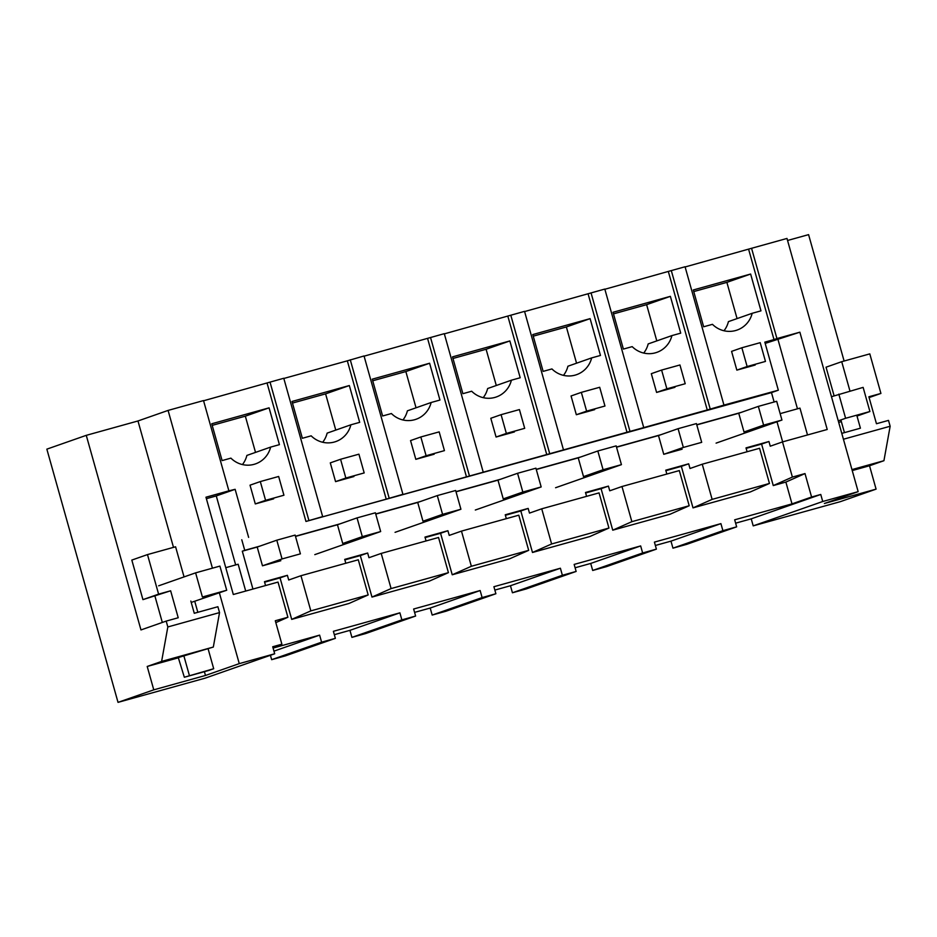 <?xml version="1.0" encoding="UTF-8"?>
<svg xmlns="http://www.w3.org/2000/svg" width="937" height="937" viewBox="0 0 937 937"><rect width="100%" height="100%" fill="white"/><g stroke="black" fill="none" stroke-linecap="round" stroke-linejoin="round"><path stroke-width="1.41" d="M822.733 501.506L753.207 525.868L751.228 518.84L820.765 494.467L822.733 501.506L858.163 491.656L824.384 503.497L876.083 489.137L840.348 501.658L753.207 525.868M735.615 523.174L751.228 518.84M858.163 491.656L786.986 238.443L751.568 248.293L776.937 338.562L799.87 332.19L827.219 429.486L782.5 441.913L792.386 477.074L805 473.572L811.583 497.02L791.999 503.883L734.678 519.812L736.658 526.84L686.704 544.35L672.953 548.168L670.974 541.141L655.361 545.475M273.089 648.064L319.622 635.134L321.602 642.173L328.489 640.264L335.364 638.343L333.385 631.315L399.888 612.833L401.868 619.872L408.743 617.963L415.618 616.042L413.639 609.015L480.142 590.533L482.122 597.572L488.997 595.663L495.884 593.742L493.904 586.714L560.396 568.232L562.376 575.271L569.263 573.362L576.138 571.441L574.158 564.414L640.662 545.931L642.641 552.971L656.392 549.141L606.45 566.651L592.688 570.469L590.708 563.442L575.107 567.775M576.138 571.441L526.196 588.951L512.434 592.77L510.454 585.742L494.853 590.076M495.884 593.742L445.93 611.252L432.18 615.07L430.2 608.043L414.587 612.376M415.618 616.042L365.676 633.553L351.914 637.371L349.946 630.343L334.333 634.677M335.364 638.343L285.422 655.853L271.66 659.671L270.43 655.279M219.363 592.816L239.263 663.63L274.693 653.78L205.156 678.154L118.027 702.363L46.85 449.151L86.263 435.342L137.973 420.971L168.086 410.418L212.43 568.173M811.583 497.02L820.765 494.467M274.693 653.78L272.714 646.753L281.885 644.199L275.302 620.751L287.905 617.249L278.02 582.088L233.313 594.503L205.964 497.207L228.886 490.836L203.516 400.567L168.086 410.418M203.575 400.767L283.77 378.267L322.656 516.603L319.716 517.634L386.22 499.152L347.334 360.827L283.829 378.466M710.187 408.919L671.302 270.594L685.064 266.764L723.95 405.1L707.248 409.949L399.982 495.333L402.91 494.303L364.036 355.966L347.334 360.827M364.095 356.165L444.29 333.666L483.176 472.002M444.349 333.865L524.544 311.365L563.43 449.701M524.603 311.564L604.81 289.065L643.684 427.401M604.857 289.264L671.302 270.594M685.123 266.963L751.568 248.293M844.108 361.026L808.584 234.637L787.56 240.481M849.964 391.034L841.719 361.694L869.805 353.881L880.921 393.435L868.88 396.773L876.458 423.735L888.499 420.397L890.15 426.253L843.429 439.23M876.083 489.137L869.524 465.759L883.931 460.711L890.15 426.253M736.658 526.84L722.895 530.67L672.953 548.168M869.524 465.759L852.237 470.561M776.937 338.562L773.997 339.581L748.628 249.324M765.178 343.41L799.87 332.19M723.95 405.1L778.331 390.202L764.826 342.134L773.997 339.581M778.073 339.826L797.469 408.825M780.146 413.639L799.964 408.122L807.507 434.955M782.5 441.913L770.261 446.199L768.937 441.514L746.016 447.886L747.094 451.739M792.386 477.074L773.259 485.577L761.594 444.079L768.937 441.514M773.259 485.577L785.874 482.075L805 473.572M791.999 503.883L785.874 482.075M368.171 594.948L310.838 610.877L291.712 619.38L349.044 603.451L368.171 594.948L358.285 559.787L300.953 575.716L288.713 580.003L287.39 575.318L264.468 581.69L265.546 585.543M291.712 619.38L280.046 577.883L287.39 575.318M264.609 582.182L280.046 577.883M656.392 549.141L654.413 542.113L720.916 523.631L670.974 541.141M722.895 530.67L720.916 523.631M746.145 448.378L761.594 444.079M769.453 483.445L712.132 499.374L693.005 507.877L750.326 491.948L769.453 483.445L759.567 448.284L702.246 464.213L690.007 468.5L688.683 463.815L665.75 470.187L666.839 474.04M693.005 507.877L681.34 466.38L688.683 463.815M665.891 470.679L681.34 466.38M689.199 505.746L631.866 521.675L612.739 530.178L670.072 514.249L689.199 505.746L679.313 470.585L621.981 486.514L609.741 490.801L608.429 486.116L585.496 492.487L586.585 496.341M612.739 530.178L601.086 488.681L608.429 486.116M585.637 492.979L601.086 488.681M608.945 528.046L551.612 543.975L532.485 552.479L589.818 536.55L608.945 528.046L599.059 492.885L541.727 508.814L529.487 513.101L528.163 508.416L505.242 514.788L506.32 518.641M532.485 552.479L520.82 510.981L528.163 508.416M505.371 515.28L520.82 510.981M528.679 550.347L471.358 566.276L452.231 574.779L509.552 558.85L528.679 550.347L518.793 515.186L461.472 531.115L449.233 535.402L447.909 530.717L424.976 537.088L426.066 540.942M452.231 574.779L440.566 533.282L447.909 530.717M425.117 537.58L440.566 533.282M448.425 572.648L391.092 588.577L371.977 597.08L429.298 581.151L448.425 572.648L438.539 537.487L381.207 553.416L368.967 557.702L367.655 553.017L344.722 559.389L345.812 563.242M371.977 597.08L360.312 555.582L367.655 553.017M344.863 559.881L360.312 555.582M723.985 330.761A24.362 23.8 70.7 0 0 728.424 321.625L752.177 313.298A24.362 23.8 -109.3 0 1 712.46 324.331L703.652 326.779L693.298 289.966L750.631 274.037L726.878 282.365L693.755 291.571M752.177 313.298L760.973 310.85L750.631 274.037M736.845 370.127L747.129 366.531L741.858 347.768L731.574 351.375L736.845 370.127L755.187 365.032M856.758 415.185L860.412 428.197L841.777 433.374M883.931 460.711L851.967 469.601M774.126 401.996L771.479 392.603L778.331 390.202M782.641 441.866L776.996 421.779M361.073 538.412L342.731 543.507L337.461 524.755L295.506 536.409M252.943 589.057L242.296 551.19L257.206 547.056L262.477 565.807L280.819 560.713M696.788 424.906L738.743 413.252L744.025 432.004L762.367 426.909M616.534 447.207L658.488 435.553L663.759 454.304L682.113 449.21M536.28 469.507L578.234 457.853L583.505 476.605L601.847 471.51M456.014 491.808L497.98 480.154L503.251 498.906L521.593 493.811M375.76 514.108L417.715 502.455L422.985 521.206L441.339 516.111M322.656 516.603L305.966 521.452L267.08 383.128M771.479 392.603L305.966 521.452M402.91 494.303L386.22 499.152M737.068 318.592L726.878 282.365M841.719 361.694L826.047 367.187L834.094 395.789M840.876 419.94L844.448 432.636M880.921 393.435L869.114 397.569M241.781 539.782L244.744 550.335L259.654 546.189M741.19 412.385L696.741 424.742M660.936 434.686L616.487 447.043M580.682 456.987L536.233 469.343M500.428 479.287L455.968 491.644M420.163 501.588L375.714 513.944M339.908 523.888L295.46 536.245M242.296 551.19L244.744 550.335M712.132 499.374L702.246 464.213M319.622 635.134L273.955 651.145M321.602 642.173L271.66 659.671M281.885 644.199L272.89 647.35M310.838 610.877L300.953 575.716M287.905 617.249L275.818 622.625M239.263 663.63L205.472 675.472L153.773 689.843L118.027 702.363M190.832 601.05L194.275 613.29L217.888 606.731L219.539 612.587L213.32 647.057L161.609 661.417L147.203 666.465L153.773 689.843M161.609 661.417L167.828 626.958L166.189 621.102L140.972 629.933L86.263 435.342M235.667 564.929L216.271 495.931L206.374 498.683M216.271 495.931L235.128 489.313L228.886 490.836M204.407 671.677L205.472 675.472M137.973 420.971L173.497 547.36M213.32 647.057L178.276 657.563L184.343 677.252L208.646 670.494L213.695 668.725L208.119 648.872M178.838 657.68L147.203 666.465M219.539 612.587L167.828 626.958M166.189 621.102L178.217 617.752L170.639 590.79L158.599 594.14L147.484 554.587L175.582 546.786L184.05 576.911M248.633 537.381L235.128 489.313M242.437 464.565A24.362 23.8 70.7 0 0 246.876 455.429L270.629 447.101A24.362 23.8 -109.3 0 1 230.912 458.134L222.104 460.582L211.75 423.77L269.083 407.841L245.33 416.169L212.207 425.375M270.629 447.101L279.425 444.653L269.083 407.841M255.297 503.93L265.581 500.335L260.31 481.571L250.027 485.179L255.297 503.93L273.651 498.835M308.894 520.422L270.02 382.097M245.705 591.06L238.162 564.226L225.77 567.681M147.484 554.587L131.824 560.08L142.939 599.633L170.639 590.79M158.599 594.14L142.939 599.633M162.324 622.449L154.98 596.283M255.52 452.395L245.33 416.169M642.641 552.971L592.688 570.469M631.866 521.675L621.981 486.514M629.933 431.219L591.048 292.894M707.248 409.949L668.362 271.625M643.719 353.062A24.362 23.8 70.7 0 0 648.17 343.926L671.911 335.598A24.362 23.8 -109.3 0 1 632.194 346.631L623.386 349.079L613.044 312.267L670.377 296.338L646.624 304.666L613.489 313.872M671.911 335.598L680.719 333.15L670.377 296.338M656.591 392.427L666.875 388.832L661.604 370.068L651.32 373.676L656.591 392.427L674.933 387.332M656.802 340.892L646.624 304.666M640.662 545.931L590.708 563.442M562.376 575.271L512.434 592.77M551.612 543.975L541.727 508.814M549.668 453.52L510.794 315.195M626.994 432.25L588.108 293.925M563.465 375.362A24.362 23.8 70.7 0 0 567.904 366.226L591.657 357.899A24.362 23.8 -109.3 0 1 551.94 368.932L543.132 371.38L532.79 334.568L590.111 318.639L566.37 326.966L533.235 336.172M591.657 357.899L600.465 355.451L590.111 318.639M576.337 414.728L586.621 411.132L581.338 392.369L571.055 395.976L576.337 414.728L594.679 409.633M576.548 363.193L566.37 326.966M560.396 568.232L510.454 585.742M482.122 597.572L432.18 615.07M471.358 566.276L461.472 531.115M469.414 475.82L430.528 337.496M546.74 454.55L507.854 316.226M483.211 397.663A24.362 23.8 70.7 0 0 487.65 388.527L511.403 380.199A24.362 23.8 -109.3 0 1 471.686 391.233L462.878 393.681L452.524 356.868L509.857 340.939L486.104 349.267L452.981 358.473M511.403 380.199L520.199 377.752L509.857 340.939M496.071 437.029L506.355 433.433L501.084 414.669L490.801 418.277L496.071 437.029L514.425 431.934M496.294 385.494L486.104 349.267M480.142 590.533L430.2 608.043M401.868 619.872L351.914 637.371M391.092 588.577L381.207 553.416M389.16 498.121L350.274 359.796M466.474 476.851L427.6 338.526M402.945 419.963A24.362 23.8 70.7 0 0 407.396 410.828L431.137 402.5A24.362 23.8 -109.3 0 1 391.42 413.533L382.612 415.981L372.27 379.169L429.603 363.24L405.85 371.567L372.727 380.773M431.137 402.5L439.945 400.052L429.603 363.24M415.817 459.329L426.101 455.733L420.83 436.97L410.547 440.577L415.817 459.329L434.159 454.234M416.04 407.794L405.85 371.567M399.888 612.833L349.946 630.343M322.691 442.264A24.362 23.8 70.7 0 0 327.13 433.128L350.883 424.801A24.362 23.8 -109.3 0 1 311.166 435.834L302.358 438.282L292.016 401.469L349.337 385.54L325.596 393.868L292.461 403.074M350.883 424.801L359.691 422.353L349.337 385.54M335.563 481.63L345.847 478.034L340.576 459.271L330.292 462.878L335.563 481.63L353.905 476.535M335.774 430.095L325.596 393.868M747.129 366.531L765.47 361.424L760.2 342.673L741.858 347.768M666.875 388.832L685.216 383.725L679.946 364.973L661.604 370.068M586.621 411.132L604.962 406.026L599.692 387.274L581.338 392.369M506.355 433.433L524.697 428.326L519.426 409.574L501.084 414.669M426.101 455.733L444.443 450.627L439.172 431.875L420.83 436.97M345.847 478.034L364.188 472.927L358.918 454.176L340.576 459.271M265.581 500.335L283.934 495.228L278.652 476.476L260.31 481.571M738.743 413.252L758.338 406.389L776.679 401.282L781.95 420.045L716.091 443.131M744.025 432.004L763.608 425.14L781.95 420.045M763.608 425.14L758.338 406.389M678.072 428.689L696.425 423.583L701.696 442.346L683.354 447.441L678.072 428.689L658.488 435.553M663.759 454.304L683.354 447.441M578.234 457.853L597.818 450.99L616.159 445.883L621.43 464.647L555.582 487.732M583.505 476.605L603.088 469.742L621.43 464.647M603.088 469.742L597.818 450.99M497.98 480.154L517.564 473.29L535.905 468.184L541.176 486.947L475.317 510.033M503.251 498.906L522.834 492.042L541.176 486.947M522.834 492.042L517.564 473.29M417.715 502.455L437.298 495.591L455.651 490.484L460.922 509.248L395.063 532.333M422.985 521.206L442.58 514.343L460.922 509.248M442.58 514.343L437.298 495.591M337.461 524.755L357.044 517.892L375.386 512.785L380.668 531.548L314.809 554.634M342.731 543.507L362.314 536.643L380.668 531.548M362.314 536.643L357.044 517.892M276.79 540.192L295.132 535.086L300.402 553.849L282.06 558.944L276.79 540.192L257.206 547.056M262.477 565.807L282.06 558.944M831.47 396.702L863.129 387.379L869.911 411.519L857.004 416.051M838.72 422.458L841.332 421.545M838.264 420.854L845.607 418.277L838.826 394.126M845.607 418.277L869.911 411.519M158.646 585.812L195.61 572.858L219.914 566.1L226.707 590.251L191.218 602.432M197.836 612.306L194.779 601.437M213.695 668.725L184.343 677.252M226.707 590.251L202.404 596.998L195.61 572.858M189.391 675.483L183.804 655.631"/></g></svg>
